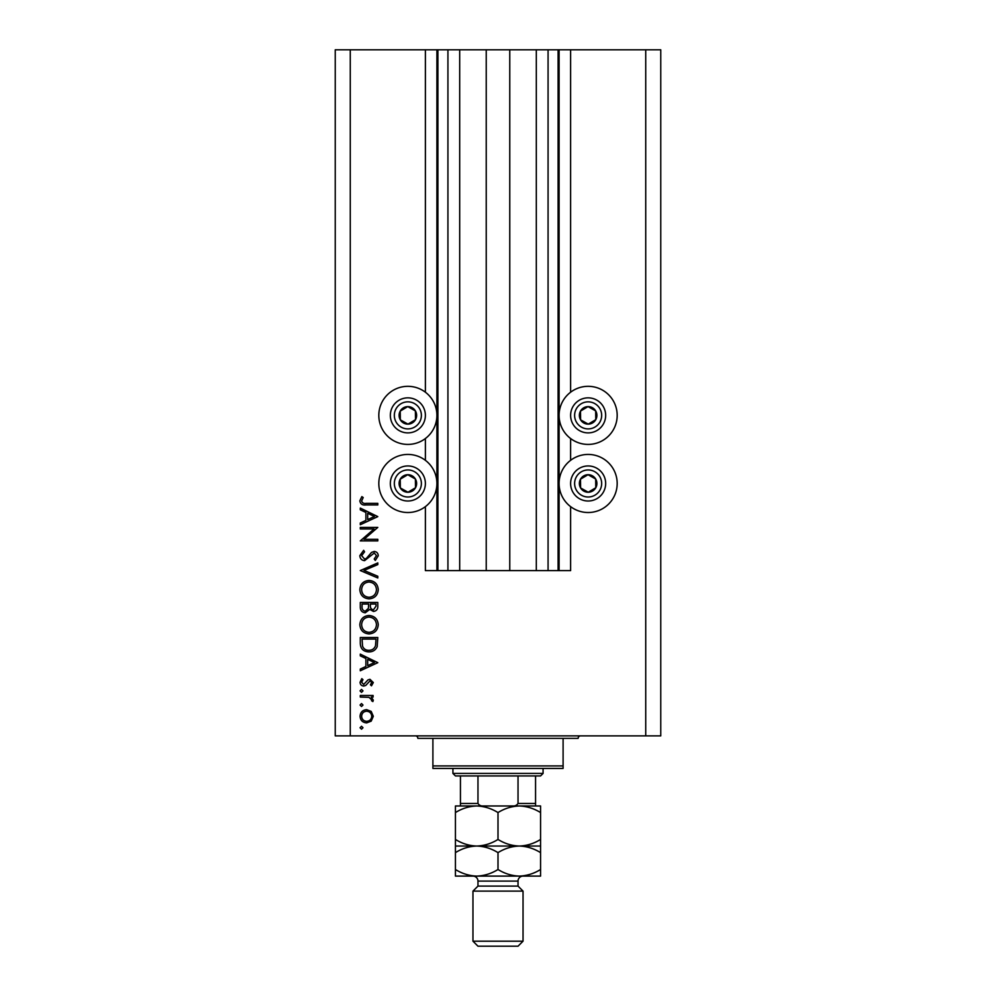 <?xml version="1.0" encoding="UTF-8"?>
<svg xmlns="http://www.w3.org/2000/svg" width="996" height="996" viewBox="0 0 996 996"><rect width="100%" height="100%" fill="white"/><g stroke="black" fill="none" stroke-linecap="round" stroke-linejoin="round"><path stroke-width="1.49" d="M459.691 49.8L459.691 570.608L486.235 570.608L486.235 49.8L425.392 49.8L425.392 392.212M425.392 438.526L425.392 460.314M425.392 506.64L425.392 570.608L437.904 570.608L437.904 49.8M447.926 49.8L447.926 570.608L437.904 570.608M459.691 570.608L447.926 570.608M486.235 570.608L509.765 570.608L509.765 49.8L486.235 49.8M548.074 49.8L548.074 570.608L558.096 570.608L558.096 49.8L536.309 49.8L536.309 570.608L509.765 570.608M536.309 49.8L509.765 49.8M548.074 570.608L536.309 570.608M558.096 49.8L559.092 49.8L559.092 570.608L558.096 570.608M570.608 506.64L570.608 570.608L559.092 570.608M645.732 49.8L645.732 735.87L660.759 735.87L660.759 49.8L570.608 49.8L570.608 392.212M570.608 438.526L570.608 460.314M570.608 49.8L559.092 49.8M588.138 386.324A29.046 29.046 0 0 0 559.092 415.369A29.046 29.046 0 0 0 588.138 444.415A29.046 29.046 0 0 0 617.184 415.369A29.046 29.046 0 0 0 588.138 386.324M588.138 454.437A29.046 29.046 0 0 1 617.184 483.483A29.046 29.046 0 0 1 588.138 512.517A29.046 29.046 0 0 1 559.092 483.483A29.046 29.046 0 0 1 588.138 454.437M407.862 444.415A29.046 29.046 0 0 1 378.816 415.369A29.046 29.046 0 0 1 407.862 386.324A29.046 29.046 0 0 1 436.908 415.369A29.046 29.046 0 0 1 407.862 444.415M407.862 512.517A29.046 29.046 0 0 0 436.908 483.483A29.046 29.046 0 0 0 407.862 454.437A29.046 29.046 0 0 0 378.816 483.483A29.046 29.046 0 0 0 407.862 512.517M374.048 528.976L360.291 528.976L360.291 527.407L377.808 527.407L364.013 539.309L377.808 539.309L377.808 540.89L360.291 540.89L374.048 528.976M364.573 560.661C361.635 560.3 360.054 558.632 359.83 555.656L363.665 550.327L364.548 551.809L361.635 555.656L364.598 559.092L366.329 558.457L371.508 552.431L374.172 551.448C376.737 551.722 378.094 553.166 378.256 555.768L375.293 560.437L374.222 559.017L376.463 555.594L374.247 553.017L364.573 560.661M360.291 570.546L377.808 562.914L377.808 564.595L364.001 570.434L377.808 576.273L377.808 577.966L360.291 570.546M359.83 589.682C360.315 584.054 363.366 580.979 368.968 580.431C374.596 580.917 377.696 583.942 378.256 589.532C377.808 595.247 374.745 598.347 369.055 598.857C363.428 598.359 360.353 595.297 359.83 589.682M359.83 624.729C360.315 619.114 363.366 616.026 368.968 615.491C374.596 615.964 377.696 619.002 378.256 624.592C377.808 630.294 374.745 633.406 369.055 633.917C363.428 633.419 360.353 630.356 359.83 624.729M360.291 654.135L377.808 662.676L360.291 670.769L360.291 669.063L365.906 666.473L365.906 658.518L360.291 655.854L360.291 654.135M360.054 727.74L361.523 726.271L362.98 727.74L361.523 729.197L360.054 727.74M645.732 735.87L335.241 735.87L335.241 49.8L350.268 49.8L350.268 735.87M425.392 49.8L350.268 49.8M366.653 709.65L371.197 711.405L373.313 716.286L371.209 721.141L366.653 722.897C362.594 722.536 360.403 720.32 360.054 716.286C360.39 712.227 362.594 710.024 366.653 709.65M360.054 705.043L361.523 703.574L362.98 705.043L361.523 706.5L360.054 705.043M360.291 697.063L360.291 695.482L373.089 695.482L373.089 697.063L371.209 697.063L373.313 700.188L372.878 701.558L371.52 700.686L371.745 699.889L368.981 697.337L360.291 697.063M360.054 690.875L361.523 689.419L362.98 690.875L361.523 692.345L360.054 690.875M369.964 679.309L373.313 682.546L371.496 685.821L370.4 684.762L371.745 682.546L370.026 680.878L365.744 685.447L363.764 686.045C361.473 685.846 360.241 684.588 360.054 682.297L361.797 678.637L362.98 679.683L361.635 682.21L363.689 684.476L367.985 679.895L369.964 679.309M368.831 651.894C363.179 651.571 360.34 648.583 360.291 642.943L360.291 637.515L377.808 637.515L377.185 646.616C375.579 650.164 372.79 651.932 368.831 651.894M360.291 607.199L360.291 602.456L377.808 602.456L377.808 605.879C378.007 609.129 376.563 610.984 373.475 611.444L369.74 609.415L365.258 612.789C362.021 612.391 360.365 610.523 360.291 607.199M360.291 508.085L377.808 516.613L360.291 524.705L360.291 523L365.906 520.41L365.906 512.467L360.291 509.803L360.291 508.085M361.635 500.938C362.27 502.968 363.777 503.777 366.155 503.366L377.808 503.366L377.808 504.935L365.98 504.935C362.469 505.408 360.415 504.051 359.83 500.851L361.859 496.618L363.204 497.552L361.635 500.938M366.64 721.328C369.728 721.042 371.433 719.361 371.745 716.273C371.433 713.186 369.74 711.505 366.64 711.219C363.565 711.505 361.897 713.186 361.635 716.273C361.884 719.361 363.565 721.042 366.64 721.328M367.698 665.639L374.396 662.552L367.698 659.377L367.698 665.639M376.015 639.083L362.083 639.083L362.532 646.105C363.652 648.919 365.756 650.326 368.831 650.326C372.143 650.301 374.372 648.77 375.517 645.707L376.015 639.083M369.055 632.348C373.625 631.862 376.09 629.298 376.463 624.666C376.052 620.047 373.562 617.52 368.981 617.059C364.436 617.545 361.984 620.085 361.635 624.666C361.971 629.335 364.449 631.887 369.055 632.348M376.015 606.166L376.015 604.037L370.4 604.037L370.4 605.082C370.076 607.697 371.097 609.291 373.438 609.876L376.015 606.166M368.595 605.07L368.595 604.037L362.083 604.037L362.083 606.265C361.772 608.967 362.83 610.61 365.258 611.22L368.396 608.357L368.595 605.07M369.055 597.289C373.625 596.803 376.09 594.251 376.463 589.62C376.052 585.001 373.562 582.461 368.981 582.013C364.436 582.486 361.984 585.025 361.635 589.62C361.971 594.276 364.449 596.828 369.055 597.289M367.698 519.576L374.396 516.488L367.698 513.314L367.698 519.576M403.579 423.014A8.765 8.765 0 0 0 415.394 410.887A8.765 8.765 0 0 0 400.218 411.087A8.765 8.765 0 0 0 403.579 423.014M404.152 421.993L407.974 424.134L415.506 419.652L415.394 410.887L407.75 406.605L400.218 411.087L400.33 419.851L404.152 421.993M416.428 400.081A17.53 17.53 0 0 1 423.151 423.935A17.53 17.53 0 0 1 399.296 430.658A17.53 17.53 0 0 1 392.573 406.804A17.53 17.53 0 0 1 416.428 400.081A17.53 17.53 0 0 0 392.573 406.804A17.53 17.53 0 0 0 399.296 430.658M400.33 419.851L407.974 424.134L415.506 419.652L415.394 410.887L407.75 406.605L400.218 411.099M583.855 423.014A8.765 8.765 0 0 0 595.67 410.887A8.765 8.765 0 0 0 580.494 411.087A8.765 8.765 0 0 0 583.855 423.014M584.428 421.993L588.25 424.134L595.782 419.652L595.67 410.887L588.026 406.605L580.494 411.087L580.606 419.851L584.428 421.993M596.704 400.081A17.53 17.53 0 0 1 603.427 423.935A17.53 17.53 0 0 1 579.572 430.658A17.53 17.53 0 0 1 572.849 406.804A17.53 17.53 0 0 1 596.704 400.081A17.53 17.53 0 0 0 572.849 406.804A17.53 17.53 0 0 0 579.572 430.658M580.606 419.851L588.25 424.134L595.782 419.652L595.67 410.887L588.026 406.605L580.494 411.099M583.855 491.128A8.765 8.765 0 0 0 595.67 479.001A8.765 8.765 0 0 0 580.494 479.188A8.765 8.765 0 0 0 583.855 491.128M584.428 490.094L588.25 492.236L595.782 487.766L595.67 479.001L588.026 474.719L580.494 479.188L580.606 487.953L584.428 490.094M596.704 468.182A17.53 17.53 0 0 1 603.427 492.049A17.53 17.53 0 0 1 579.572 498.772A17.53 17.53 0 0 1 572.849 474.905A17.53 17.53 0 0 1 596.704 468.182A17.53 17.53 0 0 0 572.849 474.905A17.53 17.53 0 0 0 579.572 498.772M588.25 492.236L595.782 487.766L595.67 479.001L588.026 474.719L580.494 479.188L580.606 487.953L588.25 492.236M403.579 491.128A8.765 8.765 0 0 0 415.394 479.001A8.765 8.765 0 0 0 400.218 479.188A8.765 8.765 0 0 0 403.579 491.128M404.152 490.094L407.974 492.236L415.506 487.766L415.394 479.001L407.75 474.719L400.218 479.188L400.33 487.953L404.152 490.094M416.428 468.182A17.53 17.53 0 0 1 423.151 492.049A17.53 17.53 0 0 1 399.296 498.772A17.53 17.53 0 0 1 392.573 474.905A17.53 17.53 0 0 1 416.428 468.182A17.53 17.53 0 0 0 392.573 474.905A17.53 17.53 0 0 0 399.296 498.772M407.974 492.236L415.506 487.766L415.394 479.001L407.75 474.719L400.218 479.188L400.33 487.953L407.974 492.236M415.369 735.87A2.502 2.502 0 0 1 417.872 738.372L432.899 738.372L432.899 765.924L563.101 765.924L563.101 738.372L432.899 738.372M580.631 735.87A2.502 2.502 0 0 0 578.128 738.372L563.101 738.372M563.101 765.924L563.101 768.426L432.899 768.426L432.899 765.924M520.784 805.976L519.277 805.976L520.784 805.976M455.433 812.562L455.433 805.976L476.723 805.976C484.193 806.237 491.289 808.428 498 812.562C504.623 808.453 511.72 806.25 519.277 805.976C526.76 806.237 533.856 808.428 540.567 812.562L540.567 805.976L476.723 805.976C469.153 806.25 462.057 808.453 455.433 812.562L455.433 852.626C462.057 848.517 469.153 846.314 476.723 846.04C469.24 845.791 462.144 843.6 455.433 839.454M543.069 773.431L540.567 775.934L455.433 775.934L452.931 773.431L543.069 773.431L543.069 768.426M452.931 773.431L452.931 768.426M535.562 775.934L535.562 804.967M511.944 805.976C514.646 806.312 516.675 805.478 518.032 803.473L535.562 803.473M518.032 775.934L518.032 803.473M477.968 775.934L477.968 803.473C479.325 805.478 481.354 806.312 484.056 805.976M460.438 775.934L460.438 805.976L460.438 803.473L477.968 803.473M518.032 886.104L477.968 886.104L472.963 891.109L523.037 891.109L518.032 886.104L518.032 881.099A5.005 5.005 0 0 1 523.037 876.094M523.037 941.195L518.032 946.2L477.968 946.2L472.963 941.195L523.037 941.195L523.037 891.109M477.968 886.104L477.968 881.099A5.005 5.005 0 0 0 472.963 876.094M472.963 941.195L472.963 891.109M540.567 846.04L519.277 846.04C526.76 846.289 533.856 848.492 540.567 852.626L540.567 839.454C533.943 843.575 526.847 845.766 519.277 846.04C511.807 845.791 504.711 843.6 498 839.454L498 812.562M540.567 839.454L540.567 812.562M498 839.454C491.377 843.575 484.28 845.766 476.723 846.04L455.433 846.04M519.277 846.04L476.723 846.04C484.193 846.289 491.289 848.492 498 852.626C504.623 848.517 511.72 846.314 519.277 846.04M455.433 869.508C462.144 873.641 469.24 875.845 476.723 876.094C484.28 875.82 491.377 873.617 498 869.508C504.711 873.641 511.807 875.845 519.277 876.094C526.847 875.82 533.943 873.617 540.567 869.508L540.567 876.094L455.433 876.094L455.433 852.626M498 869.508L498 852.626M540.567 869.508L540.567 852.626M436.908 49.8L436.908 570.608M401.251 427.172A13.521 13.521 0 0 0 419.652 421.98A13.521 13.521 0 0 0 414.473 403.579A13.521 13.521 0 0 0 396.059 408.758A13.521 13.521 0 0 0 401.251 427.172M581.527 427.172A13.521 13.521 0 0 0 599.941 421.98A13.521 13.521 0 0 0 594.749 403.579A13.521 13.521 0 0 0 576.348 408.758A13.521 13.521 0 0 0 581.527 427.172M581.527 495.273A13.521 13.521 0 0 0 599.941 490.082A13.521 13.521 0 0 0 594.749 471.681A13.521 13.521 0 0 0 576.348 476.872A13.521 13.521 0 0 0 581.527 495.273M401.251 495.273A13.521 13.521 0 0 0 419.652 490.082A13.521 13.521 0 0 0 414.473 471.681A13.521 13.521 0 0 0 396.059 476.872A13.521 13.521 0 0 0 401.251 495.273M518.032 881.099L477.968 881.099"/></g></svg>
